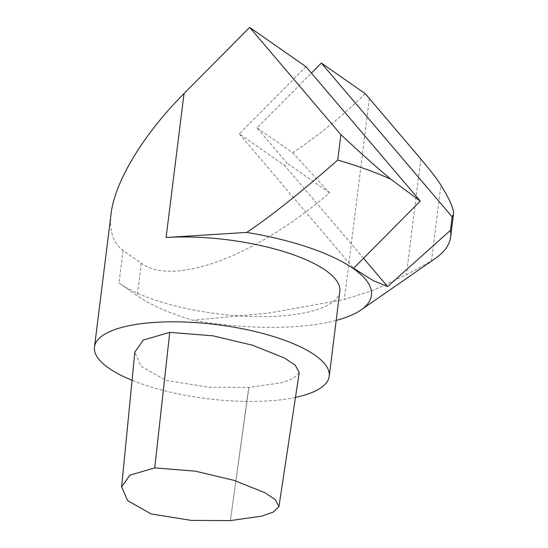 <?xml version="1.0" encoding="UTF-8"?>
<svg xmlns="http://www.w3.org/2000/svg" width="548" height="548" viewBox="0 0 548 548"><rect width="100%" height="100%" fill="white"/><g stroke="black" fill="none" stroke-linecap="round" stroke-linejoin="round"><path stroke-width="0.41" stroke-dasharray="2.74 2.06" d="M299.215 372.654L293.105 378.6L281.199 382.812L248.963 387.422A3.569 1.123 7.1 0 1 248.669 387.443L208.507 387.231L165.9 380.319L140.994 366.27L134.822 352.124M363.536 258.259L284.713 165.578L287.077 163.201L257.033 127.883L311.415 73.083M305.983 66.698L239.305 133.89L284.713 165.578M239.305 133.89L353.597 268.273M336.177 320.402A150.193 47.409 7.1 0 1 192.574 320.217L268.684 313.1L344.35 299.523L373.763 290.098L406.411 274.754L431.502 260.916L440.935 185.197M435.228 258.519A221.536 69.925 7.1 0 1 431.502 260.916M257.033 127.883L292.666 152.748C317.909 136.007 342.116 116.334 365.29 93.722M111.08 213.775C109.086 230.811 113.073 243.024 123.04 250.429L141.281 263.156C173.257 287.145 256.087 256.211 329.554 192.841L292.666 152.748M329.554 192.841L287.077 163.201M339.794 291.406A118.279 37.333 7.1 0 1 249.614 316.401A118.279 37.333 7.1 0 1 119.711 283.522A118.279 37.333 7.1 0 1 119.341 283.268A118.279 37.333 7.1 0 1 118.978 283.015L137.219 295.742A150.193 47.409 -172.9 0 0 192.574 320.217M295.468 397.403A118.279 37.333 7.1 0 1 132.061 380.291M248.963 387.422L230.393 520.6L248.669 387.443M141.281 263.156L137.219 295.742M123.04 250.429L118.978 283.015M369.386 98.517L344.35 299.523M420.83 159.002L406.411 274.754"/><path stroke-width="0.82" d="M121.622 486.912L134.822 352.124L143.35 340.013L169.75 332.369L212.939 335.814L252.601 345.254L284.33 357.933L295.221 365.174L299.215 372.654L278.946 506.558L275.199 499.57L264.766 492.659L234.01 480.363L195.547 471.205L154.735 467.903L129.903 475.164L121.629 486.912L127.616 500.625L151.07 513.928L191.314 520.401L230.393 520.6L261.78 516.12L273.219 512.072L278.946 506.558M311.415 73.083L321.354 63.068L452.141 216.844L450.463 230.338L387.607 286.563L373.455 280.768L353.597 268.273L420.282 201.082L305.983 66.698L249.669 27.4L184.039 93.537C143.528 134.157 114.868 181.402 111.08 213.775L94.482 347.021A118.279 37.333 7.1 0 1 216.467 324.594A118.279 37.333 7.1 0 1 329.225 376.257A118.279 37.333 7.1 0 1 295.468 397.403M387.607 286.563L363.536 258.259M420.282 201.082L390.799 179.203C375.894 166.702 359.262 151.851 340.89 134.65L249.669 27.4M340.89 134.65L337.726 160.05A221.536 69.925 7.1 0 1 390.799 179.203M337.726 160.05C301.064 192.238 270.746 216.357 246.778 232.414A150.193 47.409 7.1 0 1 361.022 309.942A150.193 47.409 7.1 0 1 336.177 320.402M450.463 230.338A221.536 69.925 7.1 0 1 450.627 236.996A221.536 69.925 7.1 0 1 435.228 258.519L361.022 309.942M450.627 236.996L453.463 214.206C454.004 209.268 449.826 199.595 440.935 185.197C436.866 178.737 430.166 170.01 420.83 159.002L365.29 93.722L321.354 63.068M453.463 214.206L452.141 216.844M132.061 380.291A118.279 37.333 7.1 0 1 108.771 368.119A118.279 37.333 7.1 0 1 94.482 347.021M246.778 232.414L166.106 237.49A118.279 37.333 7.1 0 1 284.323 251.765A118.279 37.333 7.1 0 1 339.794 291.406L329.225 376.257M154.735 467.903L169.75 332.369M184.039 93.537L166.106 237.49"/></g></svg>

